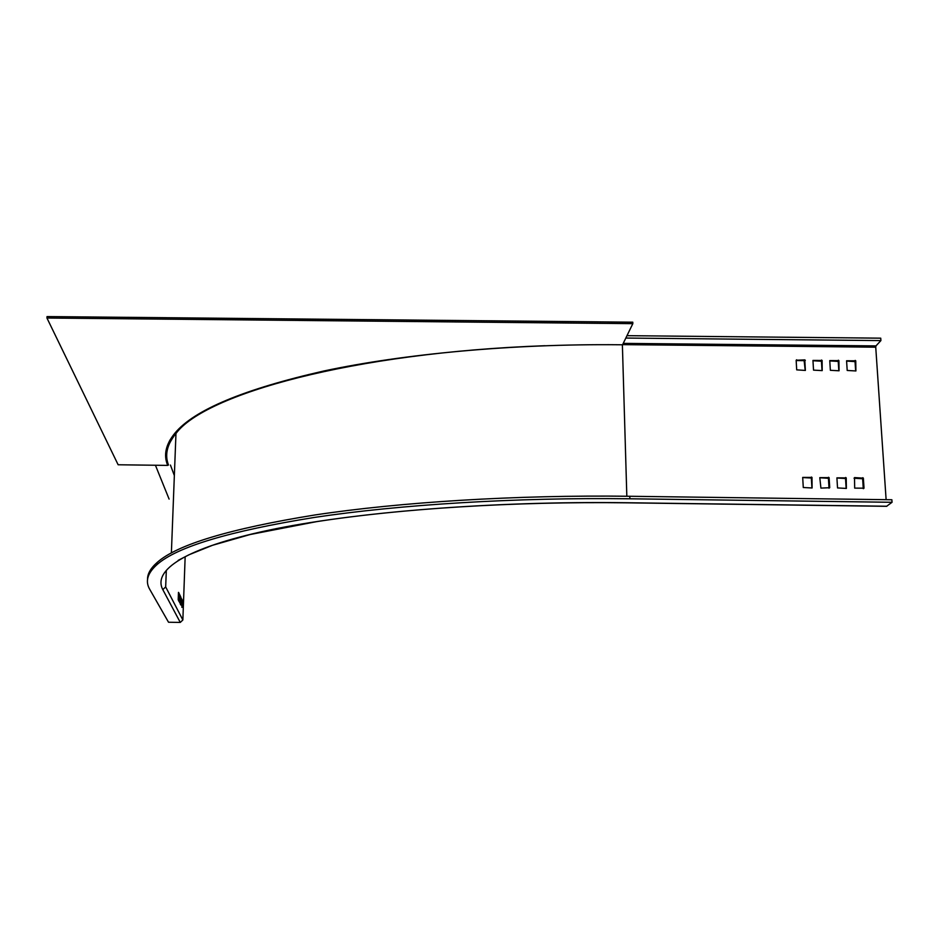 <?xml version="1.0" encoding="UTF-8"?>
<svg xmlns="http://www.w3.org/2000/svg" width="939" height="939" viewBox="0 0 939 939"><rect width="100%" height="100%" fill="white"/><g stroke="black" fill="none" stroke-linecap="round" stroke-linejoin="round"><path stroke-width="1.41" d="M625.82 338.052L880.899 340.587L875.97 345.904L875.735 347.184L886.123 499.689M838.926 360.635L829.759 360.599L830.358 370.295L839.055 370.788L838.926 360.635L838.234 361.409L829.783 360.916M846.227 477.892L836.907 477.857L837.529 487.928L846.379 488.433L846.227 477.892L845.523 478.514L836.919 477.998M804.782 359.872L805.38 370.436L796.695 369.86L796.155 360.259L804.782 359.872L804.136 360.646L796.166 360.564M855.758 360.822L846.579 360.776L847.201 370.459L855.91 370.964L855.758 360.822L855.042 361.609L846.602 361.081M864.021 488.174L854.678 488.127L854.513 477.587L863.364 478.139L864.021 488.174L863.434 488.656M820.921 488.104L819.794 477.646L829.102 477.646L829.724 487.717L820.921 488.104M811.989 477.411L802.692 477.423L803.279 487.517L812.094 487.987L811.989 477.411L811.331 478.033L802.704 477.564M822.106 360.447L812.951 360.435L813.526 370.13L822.212 370.612L822.106 360.447L821.437 361.222L812.963 360.74M156.954 564.656C176.896 546.85 229.468 531.087 314.647 517.389C399.721 504.619 515.664 497.306 629.881 498.785L892.05 502.295L891.874 499.759L629.799 496.273C515.628 494.794 399.732 502.165 314.694 515.006C229.539 528.798 176.978 544.655 157.036 562.567L156.954 564.656C147.435 573.201 145.04 581.452 149.782 589.422L168.527 622.24L180.276 622.428L182.859 619.986L185.159 556.674M147.54 579.633C147.329 574.046 150.498 568.365 157.036 562.567M168.492 465.04C164.83 455.579 166.743 445.79 174.243 435.649L175.969 433.501C204.714 394.31 352.195 352.606 544.913 345.716M165.675 453.49L167.752 464.277C164.724 456.401 165.499 448.267 170.088 439.875M155.428 465.251L169.102 499.09M626.982 335.669L880.735 338.169L880.899 340.587M180.358 604.329L180.652 596.441L180.922 605.056L180.358 604.329M179.044 593.155L178.75 601.113L178.199 599.634L178.469 592.38L179.044 593.155L178.445 593.143M182.225 600.033L181.92 607.427L181.65 598.871L182.225 600.033L181.614 600.021M179.279 601.782L179.584 594.27L179.865 602.944L179.279 601.782M180.276 622.428L162.799 589.622C152.646 570.489 184.314 548.223 268.284 530.289C352.172 512.471 489.7 500.921 627.193 502.741L627.006 502.823M886.545 506.321L892.05 502.295M822.012 370.612L821.437 361.222M846.145 488.433L845.523 478.514M855.652 370.964L855.042 361.609M811.918 487.987L811.331 478.033M805.204 370.436L804.136 360.646M838.82 370.788L838.234 361.409M863.281 488.656L862.636 478.761L854.044 478.221M829.02 488.21L828.421 478.28L819.806 477.787M46.95 318.028L47.032 316.572L632.78 322.183L632.827 323.65L46.95 318.028L118.138 464.77L167.705 465.404C163.351 455.063 165.745 444.323 174.877 433.184C194.15 409.92 243.87 389.18 324.025 370.952C403.981 353.933 512.307 343.744 619.012 344.754L622.545 344.801L632.827 323.65M626.829 496.238L622.381 344.789M622.627 344.636L875.735 347.184M875.97 345.904L623.238 343.369M170.44 465.063L174.361 475.615M182.859 619.986L165.675 586.934L166.285 571.311M162.799 589.622L165.675 586.934M886.897 506.238L627.193 502.741M629.881 498.785L629.799 496.273M821.578 360.036L820.909 360.822M821.449 361.304L822.118 360.529M845.699 477.482L844.983 478.104M845.534 478.608L846.25 477.986M855.218 360.388L854.513 361.163M855.053 361.656L855.758 360.869M811.472 477.035L810.815 477.669M811.355 478.174L812.024 477.54M796.155 360.376L796.636 359.778M804.676 361.128L805.31 360.353M838.245 361.48L838.938 360.693M838.398 360.212L837.705 360.999M862.636 478.831L863.375 478.197M862.824 477.693L862.096 478.327M828.574 477.258L827.893 477.881M828.444 478.385L829.125 477.763M180.57 597.897L181.18 597.908M178.422 593.565L179.056 593.577M180.112 595.338L179.513 595.326M179.502 595.749L180.124 595.76M175.969 433.489L171.379 552.965M178.152 560.372L188.997 554.773L212.484 545.301L250.185 534.514L316.161 521.72C398.934 508.809 513.856 501.332 627.099 502.823L886.721 506.321M168.163 464.394C166.356 456.929 163.21 451.682 174.243 435.649M805.298 360.259L804.653 361.034M863.364 478.139L862.636 478.761M829.102 477.646L828.421 478.28"/></g></svg>
